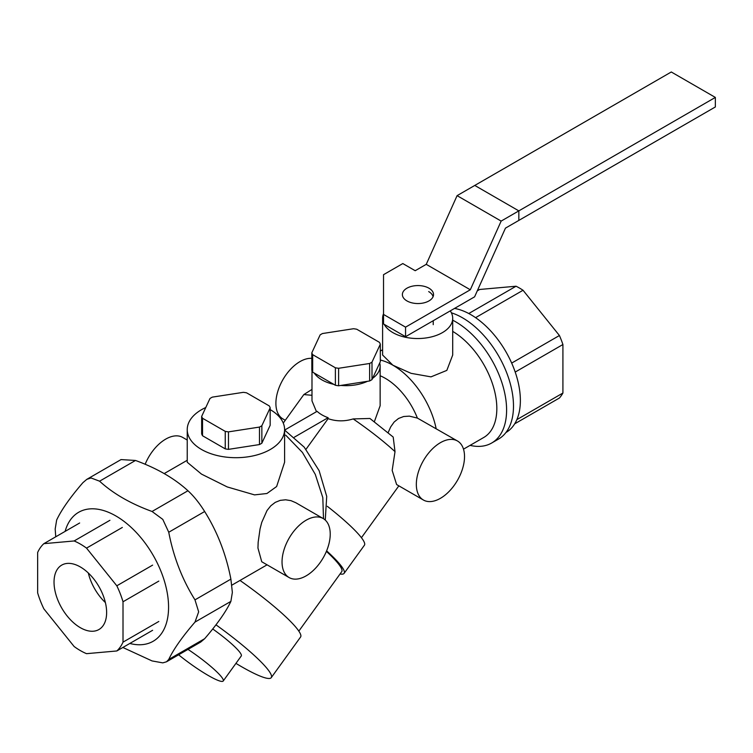 <?xml version="1.0" encoding="UTF-8"?>
<svg xmlns="http://www.w3.org/2000/svg" width="753" height="753" viewBox="0 0 753 753"><rect width="100%" height="100%" fill="white"/><g stroke="black" fill="none" stroke-linecap="round" stroke-linejoin="round"><path stroke-width="1.13" d="M433.088 296.691A15.578 8.989 0 0 0 428.673 291.59M105.382 602.56A37.189 21.47 60 0 1 88.317 572.995M80.336 627.682A37.189 21.47 60 0 1 56.033 594.908A37.189 21.47 60 0 1 61.737 565.108A37.189 21.47 60 0 1 80.336 566.953A37.189 21.47 60 0 1 104.629 599.727A37.189 21.47 60 0 1 98.925 629.527A37.189 21.47 60 0 1 80.336 627.682M37.65 552.486L37.65 592.865A65.229 37.659 -120 0 0 43.853 608.838L74.133 646.516A65.229 37.659 -120 0 0 86.529 653.67L116.819 650.969A65.229 37.659 -120 0 0 123.012 642.149L123.012 601.769A65.229 37.659 -120 0 0 116.819 585.796L86.529 548.118A65.229 37.659 -120 0 0 74.133 540.965L43.853 543.666A65.229 37.659 -120 0 0 37.65 552.486M79.649 522.996L43.853 543.666M109.929 520.295L74.133 540.965M122.334 527.448L86.529 548.118M152.614 565.126L116.819 585.796M158.808 581.1L123.012 601.769M158.808 621.479L123.012 642.149M152.614 630.299L116.819 650.969M330.228 534.122A34.073 19.672 120 0 0 323.169 518.525A34.073 19.672 120 0 0 296.917 527.655A34.073 19.672 120 0 0 282.036 561.945A34.073 19.672 120 0 0 289.096 577.542A34.073 19.672 120 0 0 315.356 568.411A34.073 19.672 120 0 0 330.228 534.122M289.096 577.542L261.743 561.747L257.95 548.033L258.166 542.198L260.058 528.898L261.743 522.403L267.023 510.534L270.816 505.79L275.25 502.373L280.238 500.359L285.641 499.794L290.987 500.66L295.816 502.731L323.169 518.525M145.15 464.281A34.073 19.672 -60 0 1 182.734 437.446L187.233 440.044M468.771 313.521L516.05 286.225L479.67 289.472L477.289 290.846M511.673 363.087L559.423 335.518A68.147 39.344 60 0 1 562.915 344.526L515.203 372.067M516.859 419.628L562.915 393.038A68.147 39.344 60 0 1 559.423 398.008L514.685 423.835M516.05 286.225A68.147 39.344 60 0 1 519.542 288.098A68.147 39.344 60 0 1 523.043 290.263L475.576 317.662M523.043 290.263L559.423 335.518M562.915 344.526L562.915 393.038M454.52 308.419A70.095 40.474 60 0 1 520.37 400.492A70.095 40.474 60 0 1 505.912 432.551M380.312 360.028A63.28 36.539 60 0 1 392.878 365.205A63.28 36.539 60 0 1 436.147 428.683M457.466 440.985A34.073 19.672 120 0 0 431.205 450.115A34.073 19.672 120 0 0 416.334 484.414A34.073 19.672 120 0 0 423.393 500.011A34.073 19.672 120 0 0 449.645 490.881A34.073 19.672 120 0 0 464.526 456.591A34.073 19.672 120 0 0 457.466 440.985L417.388 418.084A52.569 30.355 -120 0 0 385.301 378.317A52.569 30.355 -120 0 0 380.143 375.756M451.395 312.815A72.043 41.594 60 0 1 462.54 317.822A72.043 41.594 60 0 1 509.612 381.31A72.043 41.594 60 0 1 498.561 439.046L491.681 443.018A72.043 41.594 -120 0 0 502.722 385.282A72.043 41.594 -120 0 0 455.659 321.804A72.043 41.594 -120 0 0 452.704 320.194M470.079 445.371A72.043 41.594 -120 0 0 491.681 443.018M463.5 449.165L483.727 437.493A63.28 36.539 -120 0 0 493.544 387.183A63.28 36.539 -120 0 0 452.704 331.386M383.531 313.69A35.052 20.237 -0 0 0 382.609 318.303L382.609 355.021L392.878 365.205L411.082 373.337L430.989 376.867L446.83 370.391L452.704 355.021L452.704 318.303A35.052 20.237 -0 0 0 450.266 310.876M374.335 421.755L380.143 405.745L380.143 365.996A34.073 19.672 -0 0 0 379.728 362.955L372.001 379.606L372.001 362.118L380.312 344.206L380.312 361.694L379.728 362.955M417.388 418.084L409.378 416.136L403.674 416.513L398.516 418.48L394.158 422.009L390.666 426.932L388.124 432.683M259.484 444.562L228.47 449.362L228.47 431.874L259.484 427.073L259.484 444.562A35.052 20.237 180 0 0 261.856 443.197L261.856 425.709L270.167 407.806L270.167 425.294L261.856 443.197M202.529 418.263L225.241 431.375L225.241 448.863L202.529 435.752L202.529 418.263A35.052 20.237 180 0 1 201.663 416.4L201.663 433.888A35.052 20.237 180 0 0 202.529 435.752M270.167 407.806A35.052 20.237 180 0 0 269.301 405.942L246.589 392.831A35.052 20.237 180 0 0 243.36 392.332L212.346 397.123A35.052 20.237 180 0 0 209.974 398.488L201.663 416.4M228.47 431.874A35.052 20.237 180 0 1 225.241 431.375M261.856 425.709A35.052 20.237 180 0 1 259.484 427.073M228.47 449.362A35.052 20.237 180 0 1 225.241 448.863M367.455 381.31L338.615 385.771L338.615 368.283L369.638 363.483L369.638 380.971L367.455 381.31A34.073 19.672 -0 0 1 340.798 385.432M333.795 384.35L312.683 372.161L312.683 354.672L335.386 367.784L335.386 385.272L333.795 384.35A34.073 19.672 -0 0 1 321.964 379.907A34.073 19.672 -0 0 1 314.274 373.083M380.312 344.206A35.052 20.237 180 0 0 379.446 342.342L356.743 329.23A35.052 20.237 180 0 0 353.505 328.732L322.491 333.532A35.052 20.237 180 0 0 320.129 334.897L311.817 352.809L311.817 370.297A35.052 20.237 0 0 0 312.683 372.161M335.386 385.272A35.052 20.237 0 0 0 338.615 385.771M369.638 380.971A35.052 20.237 0 0 0 372.001 379.606M312.683 354.672A35.052 20.237 180 0 1 311.817 352.809M338.615 368.283A35.052 20.237 180 0 1 335.386 367.784M372.001 362.118A35.052 20.237 180 0 1 369.638 363.483M393.198 437.06L395.014 451.631C383.456 441.079 369.507 430.17 353.185 418.922L369.921 418.47L393.198 437.06M284.615 430.085L317.098 411.336A34.073 19.672 -0 0 0 321.964 414.884A34.073 19.672 -0 0 0 328.11 417.699L294.367 437.182M328.11 417.699L328.11 418.659L305.991 449.315M205.795 407.514A48.681 28.106 -0 0 0 187.233 429.587A48.681 28.106 -0 0 0 201.493 449.466A48.681 28.106 -0 0 0 254.542 455.556A48.681 28.106 -0 0 0 284.596 429.587A48.681 28.106 -0 0 0 270.336 409.717A48.681 28.106 -0 0 0 270.167 409.613M284.596 429.587L284.596 462.248L276.633 486.523L266.929 493.507L254.533 494.881L227.237 486.937L201.493 474.108L187.233 462.248L187.233 429.587M187.996 649.387A37.001 5.243 35.8 0 1 223.208 681.013A37.001 5.243 35.8 0 1 208.204 675.45A37.001 5.243 35.8 0 1 178.621 654.799M212.722 628.962A37.001 5.243 35.8 0 1 241.252 656.004L223.208 681.013M215.96 624.821A73.992 10.495 35.8 0 1 271.249 677.653A73.992 10.495 35.8 0 1 241.261 666.527A73.992 10.495 35.8 0 1 235.934 663.374M240 580.45A73.992 10.495 35.8 0 1 300.579 637.019L271.249 677.653M326.407 551.375A69.125 9.798 35.8 0 1 341.74 571.649L298.819 631.136M316.486 411.693L311.987 400.878L311.987 370.73M372.584 378.345A34.073 19.672 -0 0 0 380.143 365.996M353.185 418.922C344.61 421.558 336.252 421.473 328.11 418.659M423.393 500.011L396.624 484.555L392.172 470.456L395.014 451.631M285.283 420.278L282.949 418.932A34.073 19.672 -60 0 1 275.899 403.326A34.073 19.672 -60 0 1 311.817 358.353M326.623 550.857A72.043 10.213 35.8 0 1 344.112 573.353A72.043 10.213 35.8 0 1 340.055 573.984M344.112 573.353L364.414 545.219A72.043 10.213 -144.2 0 0 327.301 506.298M382.609 318.303A35.052 20.237 -0 0 0 383.531 322.905M384.228 324.374A35.052 20.237 -0 0 0 392.878 332.61A35.052 20.237 -0 0 0 431.074 336.996A35.052 20.237 -0 0 0 452.704 318.303M457.09 195.648L474.776 185.436L518.836 210.878L518.836 220.413L715.35 106.964L715.35 97.419L501.15 221.09L470.305 289.773L426.245 264.341L457.09 195.648L501.15 221.09M426.245 264.341L415.195 270.713L402.808 263.559L383.531 274.685L383.531 314.434L405.556 327.15L405.556 336.695L474.597 296.833L505.451 228.14L518.836 220.413L518.836 210.878L474.776 185.436L671.29 71.987L715.35 97.419M383.531 314.434L383.531 323.969L405.556 336.695M406.94 300.918A15.578 8.989 180 0 1 402.375 294.564A15.578 8.989 180 0 1 411.995 286.253A15.578 8.989 180 0 1 428.965 288.201A15.578 8.989 180 0 1 433.53 294.564A15.578 8.989 180 0 1 423.911 302.866A15.578 8.989 180 0 1 406.94 300.918M470.305 289.773L405.556 327.15M166.507 661.793L200.759 642.017L204.656 638.704C217.353 623.973 226.098 611.54 230.889 601.383L232.357 592.385L230.889 579.123C226.098 554.302 217.353 531.769 204.656 511.513C199.329 502.995 193.766 496.076 187.958 490.749C174.432 478.362 156.944 468.272 135.493 460.459L121.035 459.584L86.783 479.36L91.057 477.967L99.584 481.186C113.11 493.573 130.598 503.672 152.05 511.475L162.789 519.391L168.747 532.249C173.529 557.069 182.273 579.603 194.98 599.859L198.66 611.841L194.98 622.11C182.273 636.84 173.529 649.284 168.747 659.43L166.507 661.793L162.789 662.866L152.05 660.927L122.852 647.476M129.817 643.457A74.472 42.996 -120 0 0 168.568 607.182A74.472 42.996 -120 0 0 122.927 520.568A74.472 42.996 -120 0 0 65.116 531.392M55.741 536.795L55.185 529.001L56.663 520.003C61.445 509.847 70.189 497.404 82.896 482.682L86.783 479.36M311.987 395.297L303.845 394.563L311.987 389.405M323.498 518.723L322.811 497.629L315.291 474.399L302.433 452.449L285.735 435.187M204.656 638.704L168.747 659.43M194.98 622.11L230.889 601.383M135.493 460.459L99.584 481.186M187.958 490.749L152.05 511.475M204.656 511.513L168.747 532.249M230.889 579.123L194.98 599.859M433.239 324.665L433.239 320.712M380.312 351.058L382.609 349.731M284.596 430.076L304.193 447.131L319.112 470.653L326.717 496.368L325.258 520.069M164.163 473.599L187.233 460.281M231.868 585.147L267.07 564.825M303.845 394.553L283.269 423.073M398.855 485.845L361.421 537.717"/></g></svg>
